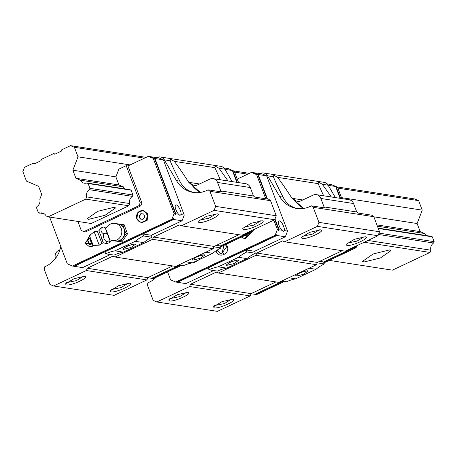 <?xml version="1.0" encoding="UTF-8"?>
<svg xmlns="http://www.w3.org/2000/svg" width="457" height="457" viewBox="0 0 457 457"><rect width="100%" height="100%" fill="white"/><g stroke="black" fill="none" stroke-linecap="round" stroke-linejoin="round"><path stroke-width="0.69" d="M363.892 262.032L362.595 261.324L373.146 253.966L389.667 249.893L390.964 250.607L380.413 257.965L363.892 262.032M88.498 219.377L87.201 218.669L97.752 211.311L114.279 207.238L115.57 207.946L105.024 215.304L88.498 219.377M44.346 213.887L38.354 212.619L36.526 207.798L37.04 206.461A6.261 5.73 98.8 0 0 39.81 199.252L41.667 194.414L38.611 186.336L26.443 181.103L22.85 171.598L24.489 167.325L33.235 163.206L34.532 163.766L40.976 160.727L41.524 159.304L53.492 153.666L54.789 154.226L61.232 151.193L61.775 149.765L70.527 145.646L74.411 147.32L77.998 156.825L72.863 170.204L75.919 178.287L80.318 180.178L123.344 186.844L118.946 184.948L75.919 178.287M55.354 153.958L53.492 153.666M35.098 163.497L33.235 163.206M337.889 188.13L418.646 200.64L414.762 198.972L336.946 186.919M249.425 173.357L233.67 170.918M146.154 157.362L70.527 145.646M247.717 174.163L234.612 172.135M144.446 158.168L74.411 147.32M418.646 200.64L422.239 210.146L341.476 197.635M130.142 164.903L77.998 156.825M422.239 210.146L417.104 223.53L373.877 216.829M178.584 214.219L179.915 215.436L180.966 214.59A5.633 1.925 64.8 0 0 180.366 210.397A5.633 1.925 64.8 0 0 175.728 204.953A5.633 1.925 64.8 0 0 175.888 209.7A5.633 1.925 64.8 0 0 178.584 214.219L175.814 213.79L174.837 215.15L175.385 213.727L154.643 158.836L148.177 156.408L127.92 165.948L126.195 165.68L118.866 169.136L115.895 176.87L72.863 170.204M417.104 223.53L420.154 231.608L376.928 224.913M420.154 231.608L424.559 233.498L377.413 226.198M426.33 235.578A6.261 5.73 98.8 0 1 424.559 233.498M378.27 228.466L432.328 236.84L431.111 236.315L378.139 228.112M86.87 182.994L88.087 183.52L131.119 190.181L129.902 189.661L86.87 182.994A6.261 5.73 98.8 0 1 84.391 183.206A6.261 5.73 98.8 0 1 80.318 180.178M88.087 183.52L89.909 188.341L89.389 189.695L132.421 196.361L132.941 195.008L89.909 188.341M432.328 236.84L434.15 241.662L378.99 233.121M434.15 241.662L433.63 243.015L378.47 234.475M367.965 240.462L430.871 250.208A6.261 5.73 98.8 0 1 433.63 243.015M132.421 196.361A6.261 5.73 98.8 0 0 129.662 203.548L86.63 196.881A6.261 5.73 98.8 0 1 89.389 189.695M86.63 196.881L85.773 199.121L48.151 216.835L46.117 215.961A6.261 5.73 98.8 0 0 42.05 212.945A6.261 5.73 98.8 0 0 39.582 213.151M430.871 250.208L430.014 252.441L364.178 242.244M129.662 203.548L128.805 205.781L85.773 199.121M430.014 252.441L392.392 270.156L329.263 260.376M128.805 205.781L91.183 223.496L48.151 216.835M94.251 245.375L89.612 246.911L90.229 247.008L94.993 245.346M93.205 245.42L85.545 243.05L89.938 235.166M136.843 218.937L137.723 212.779L143.064 210.437C137.997 210.763 135.918 213.613 136.826 218.983L141.173 222.633L141.784 222.73L147.148 220.354L147.982 214.162L143.675 210.528L143.064 210.437L147.365 214.065L146.537 220.263L141.173 222.633L136.871 219.006M146.726 214.242C149.542 220.771 139.328 225.581 137.106 218.772C134.284 212.237 144.498 207.427 146.726 214.242M204.245 254.755L196.927 256.554L192.254 259.816L192.825 260.13L200.143 258.325L204.816 255.069L204.245 254.755M134.844 244.004L127.526 245.809L122.853 249.065L123.43 249.379L130.748 247.574L135.415 244.318L134.844 244.004M220.365 179.784L214.876 167.645L215.338 166.142L219.046 168.29L228.054 180.972M194.328 192.58A27.072 24.792 -81.2 0 1 192.54 192.146C186.713 190.346 182.474 186.673 179.812 181.138C175.02 171.895 171.792 165.086 170.13 160.71L170.587 159.213L174.294 161.355C177.916 166.034 182.789 173.094 188.912 182.543L200.434 192.437M111.297 289.572L121.134 287.567L128.257 283.163M243.878 227.14L253.715 225.135L260.838 220.731M199.126 220.211L208.963 218.206L216.087 213.802M129.428 283.203L118.706 285.671L110.154 290.812L111.017 291.874C115.998 293 135.546 283.797 129.428 283.203L129.937 283.34M262.01 220.777L251.287 223.239L242.736 228.386L243.592 229.443C248.574 230.574 268.128 221.365 262.01 220.777L262.518 220.908M217.258 213.842L206.535 216.31L197.984 221.451L198.841 222.513C203.822 223.639 223.376 214.436 217.258 213.842L217.766 213.979M66.545 282.643L76.382 280.638L83.511 276.234M84.676 276.274L73.954 278.736L65.402 283.883L66.265 284.94C71.246 286.071 90.794 276.862 84.676 276.274L85.185 276.405M175.385 213.727L174.094 213.528L171.906 219.223L72.474 266.043L67.293 263.815L49.624 217.064M148.177 156.408L158.699 157.808L163.36 159.813L184.251 215.098L182.063 220.794L173.631 219.486L173.746 217.995L173.197 219.423L171.906 219.223M184.251 215.098L180.966 214.59M250.105 231.333L251.082 231.488L251.75 230.557M251.927 230.477L251.516 231.55L252.807 231.75L253.595 229.688M110.4 254.538L82.626 267.613L74.194 266.311L104.944 251.83L105.693 253.812L114.13 255.115A42.238 38.674 98.8 0 1 123.413 252.144L143.669 242.604A42.238 38.674 98.8 0 1 152.061 237.257L151.313 235.275L142.875 233.967L173.631 219.486M73.868 266.191L74.194 266.311M173.197 219.423L73.766 266.242L72.474 266.043M151.781 278.244L153.369 278.576L181.143 265.494M147.771 277.707L151.65 278.307L179.418 265.231M163.36 159.813L154.923 158.51L149.833 156.437M153.352 158.636L174.094 213.528M175.814 213.79L154.923 158.51M149.468 156.608L153.352 158.282L153.198 157.882M236.852 182.337L232.379 170.507L228.146 168.57L223.884 167.908M224.975 169.358L232.379 170.507M228.986 168.93L234.252 171.169L232.476 170.758M237.28 182.4L232.961 170.969M234.252 171.169L238.571 182.6M216.372 245.352L220.331 245.963L251.082 231.488M152.078 278.376L179.852 265.294M220.417 246.192L251.516 231.55M220.68 246.877L252.807 231.75M182.063 220.794L151.313 235.275M91.988 242.85L91.434 243.638L88.595 243.295L87.516 240.439L89.275 237.926L90.2 238.034L89.275 237.926M140.15 219.017L139.071 216.161L140.836 213.648L143.675 213.99L144.755 216.852L142.995 219.36L140.15 219.017M115.895 176.87L118.946 184.948M125.115 188.918A6.261 5.73 98.8 0 1 123.344 186.844M131.119 190.181L132.941 195.008M126.195 165.68L140.202 202.748L139.111 205.593L83.871 231.608L81.277 230.494L77.856 221.434M200.52 192.426A27.072 24.792 98.8 0 1 190.386 182.771L190.249 182.543A6.495 5.947 98.8 0 0 194.316 185.382A6.495 5.947 98.8 0 0 197.555 184.902L209.809 179.127A6.495 5.947 98.8 0 1 213.053 178.647A6.495 5.947 98.8 0 1 217.578 182.469L220.777 190.923L222.102 192.003L208.158 189.844L209.969 191.323L215.658 206.375L214.127 210.363L181.349 225.798L179.275 224.907L153.501 237.046L152.627 239.319L115.061 257.011L112.988 256.12L87.207 268.259L86.333 270.538L53.56 285.968L49.933 284.414L44.243 269.362L44.558 266.882L45.843 266.277A27.072 24.792 98.8 0 0 60.77 246.552M170.164 160.818L164.292 159.807L176.448 180.612A27.072 24.792 98.8 0 0 193.374 192.448A27.072 24.792 98.8 0 0 206.872 190.449L208.158 189.844M213.053 178.647L245.752 183.714A6.495 5.947 98.8 0 1 250.282 187.536L253.475 195.984L254.8 197.07L268.745 199.229L270.555 200.709L209.969 191.323M253.475 195.984L220.777 190.923M55.428 258.456A6.495 5.947 98.8 0 1 58.816 250.23L59.964 249.688M172.666 265.934L147.794 277.645L146.92 279.918L114.141 295.353L53.56 285.968M156.831 157.522L156.991 157.448A6.495 5.947 98.8 0 1 160.23 156.968A6.495 5.947 98.8 0 1 164.292 159.807M160.23 156.968L220.817 166.354A6.495 5.947 98.8 0 1 224.878 169.193L232.127 181.606M270.555 200.709L276.245 215.761L215.658 206.375M276.245 215.761L274.714 219.748L214.127 210.363M274.714 219.748L241.936 235.178L181.349 225.798M238.954 234.721L214.087 246.426L153.501 237.046M214.087 246.426L213.208 248.705L152.627 239.319M213.208 248.705L175.648 266.397L115.061 257.011M147.794 277.645L87.207 268.259M146.92 279.918L86.333 270.538M153.352 158.282L154.643 158.836M220.331 245.963L221.079 247.945A42.238 38.674 98.8 0 0 212.688 253.298L192.437 262.832A42.238 38.674 98.8 0 0 183.148 265.808L178.441 265.077M221.079 247.945L213.927 246.837M212.688 253.298L205.747 252.218M192.437 262.832L185.491 261.758M104.944 251.83L142.875 233.967L143.624 235.949L152.061 237.257M105.693 253.812A42.238 38.674 98.8 0 1 114.981 250.836L123.413 252.144M143.624 235.949A42.238 38.674 98.8 0 0 135.238 241.296L114.981 250.836M135.238 241.296L143.669 242.604M124.578 247.283L132.947 244.118M193.974 258.034L202.348 254.869M127.92 165.948L141.927 203.017L140.83 205.861L85.59 231.876L83.871 231.608M140.202 202.748L141.927 203.017M139.111 205.593L140.83 205.861M140.556 219.069L139.482 216.224L139.071 216.161M139.482 216.224L141.242 213.71L140.836 213.648M141.242 213.71L143.681 214.007M88.995 243.347L87.921 240.502L87.516 240.439M87.921 240.502L89.686 237.988M91.914 242.661L93.074 245.426L99.203 245.169A7.146 7.146 0 0 0 101.894 243.398L97.438 231.505M100.317 228.911L101.294 227.877C100.454 230.494 101.254 232.499 103.693 233.904L106.035 233.036C106.675 230.511 105.875 228.5 103.636 227.009L105.093 227.403L107.309 232.853C110.885 242.684 111.137 243.712 108.058 235.943M99.203 245.169L94.245 231.933M91.509 241.593C93.674 247.06 93.496 246.334 90.983 239.417L89.412 235.584L90.343 238.434M92.04 242.69L90.4 238.24A3.942 3.942 0 0 0 92.085 242.77M117.82 223.867A8.666 7.935 98.8 0 1 118.055 223.901A8.666 7.935 98.8 0 1 124.093 228.997A8.666 7.935 98.8 0 1 123.002 237.589A8.666 7.935 98.8 0 1 115.638 241.056A8.666 7.935 98.8 0 1 115.404 241.028L112.559 240.588A8.666 7.935 98.8 0 0 116.883 239.948A8.666 7.935 98.8 0 0 121.254 228.557A8.666 7.935 98.8 0 0 115.215 223.462A8.666 8.666 0 0 0 105.79 228.946M103.693 233.904C102.996 237.12 103.945 239.731 106.532 241.742L105.813 243.404L106.967 243.552L109.309 242.684L110.137 241.713L108.875 240.873C109.372 237.749 108.423 235.138 106.035 233.036M117.935 223.884L124.087 224.69L127.543 233.835L121.905 241.879L111.371 240.313M122.796 224.49L124.83 230.951L126.252 233.636L121.796 239.308L120.614 241.679L111.519 240.571M120.614 241.679L121.905 241.879M126.252 233.636L127.543 233.835M119.763 224.107A8.923 8.169 98.8 0 1 123.356 227.043M124.83 230.951A8.923 8.169 98.8 0 1 124.207 235.869M121.796 239.308A8.923 8.169 98.8 0 1 117.58 241.296M106.532 241.742L108.875 240.873M101.294 227.877L103.636 227.009M101.42 238.177C104.076 244.878 103.859 243.987 100.78 235.509L98.861 230.814L97.421 231.356A7.146 7.146 0 0 0 94.228 231.773L89.418 235.584M283.637 226.392A5.633 1.925 64.8 0 0 278.998 220.954A5.633 1.925 64.8 0 0 279.164 225.701A5.633 1.925 64.8 0 0 281.855 230.219L283.186 231.431L284.237 230.585A5.633 1.925 64.8 0 0 283.637 226.392M223.821 253.755L222.359 251.658L224.021 245.306M225.364 244.672L226.712 246.666L221.371 254.063L217.658 250.933L217.389 249.939M226.175 244.289L227.243 246.123C230.488 253.629 218.749 259.153 216.195 251.327L216.024 250.807M198.652 259.907L192.888 262.912L193.5 263.004L199.52 259.496M197.47 260.461L193.305 262.421M251.053 232.579L244.444 238.634L245.061 238.725L251.664 232.287M250.356 232.904L241.839 236.915M307.515 270.75L300.198 272.555L295.525 275.811L296.102 276.125L303.419 274.32L308.087 271.064L307.515 270.75M238.114 259.999L230.796 261.804L226.129 265.06L226.701 265.374L234.018 263.575L238.691 260.313L238.114 259.999M323.636 195.779L318.152 183.64L318.609 182.143L322.316 184.285L331.331 196.973M297.598 208.575A27.072 24.792 -81.2 0 1 295.816 208.146C289.989 206.341 285.745 202.674 283.089 197.133C278.29 187.89 275.063 181.081 273.4 176.71L273.857 175.208L277.57 177.356C281.192 182.029 286.059 189.095 292.183 198.544L303.711 208.432M214.567 305.567L224.41 303.562L231.533 299.158M347.149 243.141L356.986 241.136L364.109 236.732M302.397 236.206L312.234 234.201L319.363 229.797M232.699 299.198L221.982 301.666L213.43 306.807L214.287 307.869C219.269 309.001 238.817 299.792 232.699 299.198L233.207 299.335M365.28 236.772L354.558 239.24L346.006 244.381L346.863 245.443C351.85 246.569 371.398 237.36 365.28 236.772L365.789 236.903M320.528 229.837L309.806 232.305L301.254 237.446L302.117 238.508C307.098 239.639 326.646 230.431 320.528 229.837L321.037 229.974M169.815 298.638L179.658 296.633L186.782 292.229M187.947 292.269L177.23 294.736L168.679 299.878L169.536 300.94C174.517 302.066 194.071 292.863 187.947 292.269L188.455 292.406M281.855 230.219L279.09 229.791L275.005 218.983M273.829 220.16L277.365 229.523L278.656 229.722L278.113 231.145L279.09 229.791M277.365 229.523L275.183 235.218L175.745 282.038L170.564 279.815L167.57 271.886M237.246 179.093L251.447 172.409L261.97 173.809L266.631 175.814L287.522 231.093L285.334 236.789L276.902 235.486L277.016 233.995L276.474 235.418L275.183 235.218M287.522 231.093L284.237 230.585M353.375 247.328L354.358 247.483L355.02 246.557M355.198 246.472L354.786 247.551L356.077 247.751L356.866 245.689M213.67 270.538L185.902 283.614L177.465 282.306L208.215 267.825L208.963 269.807L217.401 271.115A42.238 38.674 98.8 0 1 226.689 268.139L246.94 258.599A42.238 38.674 98.8 0 1 255.332 253.252L254.583 251.27L246.152 249.962L276.902 235.486M177.145 282.192L177.465 282.306M276.474 235.418L177.036 282.237L175.745 282.038M255.052 294.239L256.64 294.571L284.414 281.495M251.042 293.702L254.92 294.302L282.694 281.226M266.631 175.814L258.199 174.505L253.104 172.432M278.656 229.722L274.8 219.52M267.037 198.966L257.914 174.837L256.623 174.637L265.745 198.766M267.465 199.029L258.199 174.505M252.738 172.609L256.623 174.277L256.474 173.883M340.122 198.332L335.649 186.502L331.422 184.565L327.155 183.903M328.252 185.353L335.649 186.502M332.256 184.925L337.523 187.164L335.746 186.759M340.551 198.401L336.232 186.964M337.523 187.164L341.842 198.601M319.643 261.347L323.602 261.964L354.358 247.483M255.349 294.371L283.123 281.295M323.693 262.192L354.786 247.551M323.95 262.878L356.077 247.751M285.334 236.789L254.583 251.27M246.82 234.572L246.266 235.361L245.375 235.252M303.791 208.421A27.072 24.792 98.8 0 1 293.657 198.772L293.525 198.538A6.495 5.947 98.8 0 0 297.587 201.377A6.495 5.947 98.8 0 0 300.826 200.897L313.085 195.128A6.495 5.947 98.8 0 1 316.324 194.648A6.495 5.947 98.8 0 1 320.854 198.464L324.047 206.918L325.373 208.004L311.428 205.844L313.239 207.324L318.929 222.37L317.398 226.358L284.62 241.793L282.552 240.902L256.771 253.041L255.897 255.32L218.332 273.006L216.258 272.115L190.483 284.254L189.604 286.533L156.831 301.968L153.204 300.409L147.52 285.357L147.834 282.877L149.113 282.272A27.072 24.792 98.8 0 0 156.305 277.193M273.44 176.813L267.568 175.802L279.718 196.613A27.072 24.792 98.8 0 0 296.65 208.449A27.072 24.792 98.8 0 0 310.143 206.444L311.428 205.844M316.324 194.648L349.028 199.709A6.495 5.947 98.8 0 1 353.552 203.531L356.751 211.985L358.077 213.065L372.015 215.224L373.826 216.704L313.239 207.324M356.751 211.985L324.047 206.918M275.937 281.929L251.064 293.64L250.19 295.919L217.418 311.354L156.831 301.968M260.107 173.517L260.262 173.443A6.495 5.947 98.8 0 1 263.5 172.963A6.495 5.947 98.8 0 1 267.568 175.802M263.5 172.963L324.087 182.349A6.495 5.947 98.8 0 1 328.155 185.188L335.398 197.601M373.826 216.704L379.516 231.756L318.929 222.37M379.516 231.756L377.985 235.743L317.398 226.358M377.985 235.743L345.206 251.179L284.62 241.793M342.224 250.716L317.358 262.427L256.771 253.041M317.358 262.427L316.484 264.706L255.897 255.32M316.484 264.706L278.919 282.392L218.332 273.006M251.064 293.64L190.483 284.254M250.19 295.919L189.604 286.533M256.623 174.637L251.447 172.409M256.623 174.277L257.914 174.837M323.602 261.964L324.35 263.94A42.238 38.674 98.8 0 0 315.964 269.293L295.708 278.833A42.238 38.674 98.8 0 0 286.419 281.803L281.712 281.078M324.35 263.94L317.198 262.832M315.964 269.293L309.018 268.219M295.708 278.833L288.767 277.753M208.215 267.825L246.152 249.962L246.9 251.944L255.332 253.252M208.963 269.807A42.238 38.674 98.8 0 1 218.252 266.831L226.689 268.139M246.9 251.944A42.238 38.674 98.8 0 0 238.508 257.297L218.252 266.831M238.508 257.297L246.94 258.599M227.849 263.278L236.218 260.119M297.25 274.029L305.619 270.864M89.612 246.911L85.31 243.284L90.589 234.652L85.27 243.261L89.612 246.911M214.876 167.645L174.294 161.355M190.386 182.771L188.912 182.543M199.52 183.977L190.249 182.543M179.812 181.138L176.448 180.612M250.282 187.536L217.578 182.469M224.878 169.193L219.046 168.29M101.877 243.25A7.146 6.986 166.4 0 1 99.186 245.003M192.888 262.912L192.454 262.826L192.888 262.912M244.444 238.634L241.467 237.092L244.444 238.634M318.152 183.64L277.57 177.356M293.657 198.772L292.183 198.544M302.791 199.972L293.525 198.538M283.089 197.133L279.718 196.613M353.552 203.531L320.854 198.464M328.155 185.188L322.316 184.285M101.894 243.398L103.339 242.873L105.813 243.404M100.329 228.888L98.861 230.814M109.771 239.645A8.666 8.666 0 0 0 112.559 240.588M110.286 241.387L110.137 241.713M115.215 223.462L118.055 223.901"/></g></svg>
